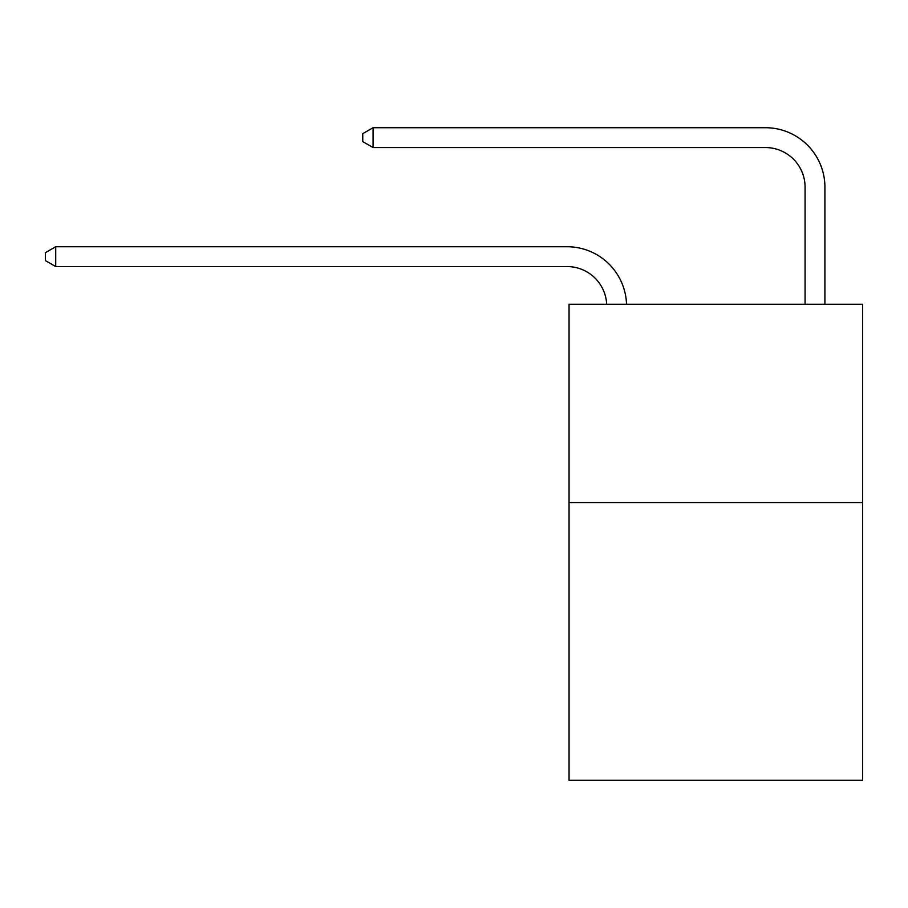 <?xml version="1.0" encoding="UTF-8"?>
<svg xmlns="http://www.w3.org/2000/svg" width="908" height="908" viewBox="0 0 908 908"><rect width="100%" height="100%" fill="white"/><g stroke="black" fill="none" stroke-linecap="round" stroke-linejoin="round"><path stroke-width="1.36" d="M862.6 502.601L862.6 780.29L569.044 780.29L569.044 304.248L862.6 304.248L862.6 502.601L569.044 502.601M567.057 266.555A39.668 39.668 -47.6 0 1 606.68 304.248A39.668 39.668 -101.8 0 0 567.057 266.555L55.717 266.555L45.4 260.607L45.4 252.674L55.717 246.726L567.057 246.726A59.508 59.508 132.4 0 1 626.531 304.248M805.078 304.248L805.078 187.218A39.668 39.668 0 0 0 765.41 147.55L373.075 147.55L362.757 141.603L362.757 133.669L373.075 127.71L765.41 127.71A59.508 59.508 26.2 0 1 824.918 187.218L824.918 304.248M805.078 187.218A39.668 39.668 -153.8 0 0 765.41 147.55A39.668 39.668 -153.8 0 1 805.078 187.218A39.668 39.668 -153.8 0 0 765.41 147.55A39.668 39.668 -153.8 0 1 805.078 187.218A39.668 39.668 -153.8 0 0 765.41 147.55A39.668 39.668 -153.8 0 1 805.078 187.218A39.668 39.668 -153.8 0 0 765.41 147.55A39.668 39.668 -153.8 0 1 805.078 187.218A39.668 39.668 -153.8 0 0 765.41 147.55A39.668 39.668 -153.8 0 1 805.078 187.218A39.668 39.668 -153.8 0 0 765.41 147.55A39.668 39.668 -153.8 0 1 805.078 187.218A39.668 39.668 -153.8 0 0 765.41 147.55A39.668 39.668 -153.8 0 1 805.078 187.218A39.668 39.668 -153.8 0 0 765.41 147.55A39.668 39.668 -153.8 0 1 805.078 187.218A39.668 39.668 -153.8 0 0 765.41 147.55A39.668 39.668 -153.8 0 1 805.078 187.218A39.668 39.668 -153.8 0 0 765.41 147.55A39.668 39.668 -153.8 0 1 805.078 187.218A39.668 39.668 -153.8 0 0 765.41 147.55A39.668 39.668 -153.8 0 1 805.078 187.218A39.668 39.668 -153.8 0 0 765.41 147.55A39.668 39.668 -153.8 0 1 805.078 187.218A39.668 39.668 -153.8 0 0 765.41 147.55A39.668 39.668 -153.8 0 1 805.078 187.218A39.668 39.668 -153.8 0 0 765.41 147.55A39.668 39.668 -153.8 0 1 805.078 187.218A39.668 39.668 -153.8 0 0 765.41 147.55A39.668 39.668 -153.8 0 1 805.078 187.218A39.668 39.668 -153.8 0 0 765.41 147.55A39.668 39.668 -153.8 0 1 805.078 187.218A39.668 39.668 -153.8 0 0 765.41 147.55A39.668 39.668 -153.8 0 1 805.078 187.218A39.668 39.668 -153.8 0 0 765.41 147.55A39.668 39.668 -153.8 0 1 805.078 187.218A39.668 39.668 -153.8 0 0 765.41 147.55A39.668 39.668 -153.8 0 1 805.078 187.218A39.668 39.668 -153.8 0 0 765.41 147.55A39.668 39.668 -153.8 0 1 805.078 187.218A39.668 39.668 -153.8 0 0 765.41 147.55A39.668 39.668 -153.8 0 1 805.078 187.218A39.668 39.668 -153.8 0 0 765.41 147.55A39.668 39.668 -153.8 0 1 805.078 187.218A39.668 39.668 -153.8 0 0 765.41 147.55A39.668 39.668 -153.8 0 1 805.078 187.218M373.075 127.71L765.41 127.71L373.075 127.71L765.41 127.71L373.075 127.71L765.41 127.71L373.075 127.71L765.41 127.71L373.075 127.71L765.41 127.71L373.075 127.71L765.41 127.71L373.075 127.71L765.41 127.71L373.075 127.71L765.41 127.71L373.075 127.71L765.41 127.71L373.075 127.71L765.41 127.71L373.075 127.71L765.41 127.71L373.075 127.71L765.41 127.71L373.075 127.71L765.41 127.71L373.075 127.71L765.41 127.71L373.075 127.71L765.41 127.71L373.075 127.71L765.41 127.71L373.075 127.71L765.41 127.71L373.075 127.71L765.41 127.71L373.075 127.71L765.41 127.71L373.075 127.71L765.41 127.71L373.075 127.71L765.41 127.71L373.075 127.71L765.41 127.71L373.075 127.71L765.41 127.71L373.075 127.71L373.075 147.55M55.717 246.726L55.717 266.555"/></g></svg>
